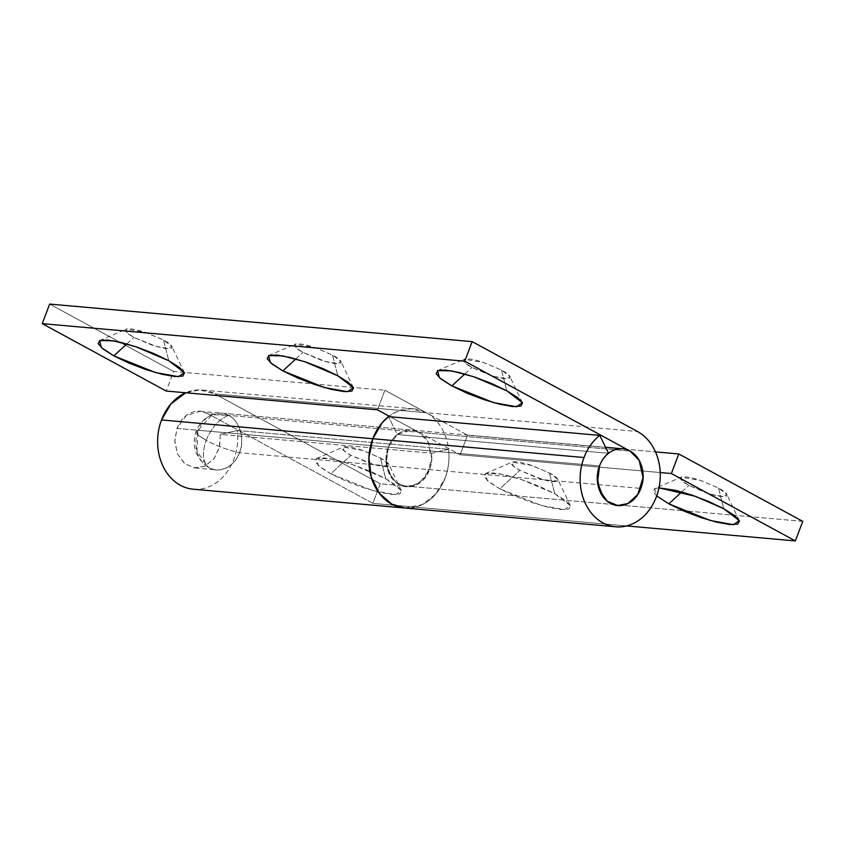 <?xml version="1.0" encoding="UTF-8"?>
<svg xmlns="http://www.w3.org/2000/svg" width="845" height="845" viewBox="0 0 845 845"><rect width="100%" height="100%" fill="white"/><g stroke="black" fill="none" stroke-linecap="round" stroke-linejoin="round"><path stroke-width="0.63" stroke-dasharray="4.22 3.17" d="M163.507 340.028L168.789 360.73L163.507 340.028C168.504 342.743 171.313 344.929 171.958 346.598C172.602 348.256 170.88 348.911 166.803 348.541C162.715 348.182 157.466 346.915 151.044 344.739L133.932 337.398L156.293 346.376L168.746 348.626L171.884 346.429L163.507 340.028L145.667 332.455L126.243 329.18L127.215 332.972L133.932 337.398C128.936 334.683 126.116 332.497 125.482 330.839C124.838 329.17 126.56 328.525 130.637 328.885C134.725 329.244 139.974 330.522 146.396 332.698L163.507 340.028M126.813 343.936L133.932 337.398L126.813 343.936M332.507 355.058L337.789 375.761L332.507 355.058C337.504 357.773 340.324 359.959 340.968 361.618C341.602 363.287 339.891 363.931 335.803 363.572C331.715 363.202 326.466 361.935 320.054 359.759L302.933 352.428L325.304 361.396L337.757 363.656L340.894 361.449L332.507 355.058L314.667 347.475L295.243 344.2L296.225 348.003L302.933 352.428C297.947 349.714 295.127 347.527 294.482 345.858C293.838 344.2 295.56 343.545 299.648 343.915C303.725 344.274 308.974 345.542 315.396 347.717L332.507 355.058M295.824 358.967L302.933 352.428L295.824 358.967M501.518 370.078L506.789 390.781L501.518 370.078C506.504 372.793 509.324 374.979 509.968 376.648C510.612 378.306 508.891 378.961 504.803 378.592C500.726 378.233 495.476 376.965 489.054 374.789L471.943 367.448L494.304 376.426L506.757 378.676L509.894 376.479L501.518 370.078L483.678 362.505L464.254 359.231L465.225 363.033L471.943 367.448C466.947 364.734 464.127 362.547 463.493 360.889C462.849 359.22 464.57 358.576 468.648 358.935C472.735 359.305 477.985 360.572 484.396 362.748L501.518 370.078M464.824 373.986L471.943 367.448L464.824 373.986M193.505 489.234A49.802 39.979 95.1 0 0 237.329 430.485L220.334 434.393L431.594 453.173A28.455 22.847 -84.9 0 1 429.598 469.63L419.5 483.076L406.413 486.741L396.21 482.611L388.711 472.682L386.038 459.342L388.277 447.163A28.455 22.847 95.1 0 1 397.277 434.52L388.531 416.617L397.277 434.52L608.527 453.3L397.277 434.52C393.305 437.678 390.305 441.893 388.277 447.163L599.527 465.944L388.277 447.163L386.059 458.412L388.299 471.679L395.967 482.421L406.413 486.741L416.574 484.798L426.482 475.788L431.806 458.782L427.94 441.618L418.803 432.291L390.253 416.775L418.803 432.291L630.053 451.072L207.543 413.511L200.202 411.261L186.217 415.592L177.017 428.383L388.277 447.163L386.281 463.556L391.922 478.207C395.016 482.326 398.808 484.988 403.297 486.181C407.786 487.385 412.212 486.921 416.574 484.798C420.937 482.664 424.507 479.231 427.274 474.499L431.806 458.782L428.616 442.928C426.25 438.111 422.975 434.562 418.803 432.291L207.543 413.511L372.846 503.366L626.673 525.939L372.846 503.366L380.239 483.794L214.947 393.928A49.802 39.979 95.1 0 0 201.448 389.957A49.802 39.979 95.1 0 0 185.699 392.777L199.79 389.883L214.947 393.928L637.457 431.489L426.197 412.709C433.506 416.691 439.242 422.891 443.382 431.33C447.523 439.77 449.371 449.012 448.948 459.067C448.526 469.123 445.885 478.302 441.037 486.583C436.178 494.874 429.936 500.874 422.299 504.592C414.663 508.32 406.91 509.123 399.062 507.032M402.294 507.718A49.802 39.979 95.1 0 0 447.142 471.51A49.802 39.979 95.1 0 0 426.197 412.709L214.947 393.928L380.239 483.794L683.056 510.707L380.239 483.794L372.846 503.366L207.543 413.511C201.839 410.406 196.008 410.311 190.051 413.205C184.083 416.11 179.742 421.169 177.017 428.383L174.788 440.562L177.461 453.902L184.949 463.831L195.163 467.961L204.986 466.165L214.229 458.434L219.668 446.466L220.334 434.393L431.594 453.173L448.579 449.265A49.802 39.979 -84.9 0 1 445.093 478.048A49.802 39.979 -84.9 0 1 405.304 508.056M384.876 390.242L467.528 435.175L655.466 451.885L467.528 435.175L426.197 412.709L411.05 408.663L395.576 412.191L389.122 416.152A49.802 39.979 -84.9 0 1 412.709 408.737A49.802 39.979 -84.9 0 1 426.197 412.709L384.876 390.242L377.472 409.825L384.876 390.242L173.616 371.462L166.222 391.045L173.616 371.462L384.876 390.242M49.644 304.073L173.616 371.462L49.644 304.073M380.461 457.969L385.732 478.671L401.301 490.554L395.471 494.652L372.339 490.459L330.807 473.791L350.886 455.339L373.247 464.317L385.7 466.577L388.837 464.37L380.461 457.969L363.339 450.638C356.928 448.463 351.678 447.195 347.591 446.825C343.503 446.466 341.781 447.111 342.426 448.779C343.07 450.438 345.89 452.624 350.886 455.339L367.997 462.68C374.419 464.856 379.669 466.123 383.746 466.482C387.834 466.852 389.556 466.197 388.911 464.539C388.267 462.87 385.447 460.683 380.461 457.969L362.611 450.396L343.197 447.121L344.168 450.924L350.886 455.339L330.807 473.791L320.054 466.989L315.111 461.602L316.738 458.434L324.691 457.979L337.757 460.303L353.949 465.056L370.797 471.51L385.732 478.671L396.495 485.474L401.428 490.871L399.801 494.029L391.848 494.483L378.782 492.16L362.589 487.417L345.753 480.963L330.807 473.791L318.343 465.584L316.526 458.518L330.395 458.75L352.597 464.602L385.732 478.671L380.461 457.969M549.461 472.999L554.742 493.702L570.301 505.585L564.481 509.672L541.349 505.49L499.817 488.822L519.886 470.369L542.247 479.347L554.7 481.597L557.837 479.39L549.461 472.999L532.35 465.658C525.928 463.482 520.678 462.215 516.591 461.856C512.514 461.486 510.792 462.141 511.436 463.799C512.081 465.468 514.89 467.655 519.886 470.369L536.997 477.7C543.419 479.875 548.669 481.143 552.757 481.513C556.834 481.872 558.556 481.227 557.911 479.559C557.267 477.9 554.457 475.714 549.461 472.999L531.621 465.415L512.197 462.141L513.168 465.944L519.886 470.369L499.817 488.822L489.054 482.02L484.111 476.622L485.748 473.464L493.702 473.01L506.768 475.334L522.949 480.076L539.797 486.53L554.742 493.702L565.495 500.504L570.438 505.891L568.801 509.06L560.848 509.514L547.782 507.19L531.6 502.437L514.753 495.994L499.817 488.822L487.343 480.604L485.537 473.549L499.406 473.781L521.597 479.622L554.742 493.702L549.461 472.999M718.461 488.019L723.742 508.732L718.461 488.019L701.35 480.689C694.939 478.513 689.678 477.245 685.601 476.876C681.514 476.517 679.792 477.161 680.436 478.83C681.081 480.488 683.901 482.675 688.886 485.389L711.258 494.367L723.711 496.628L726.848 494.42L718.461 488.019L700.621 480.446L681.197 477.171L682.179 480.974L688.886 485.389L706.008 492.73C712.419 494.906 717.669 496.173 721.757 496.533C725.844 496.902 727.566 496.247 726.922 494.589C726.277 492.92 723.457 490.734 718.461 488.019M681.778 491.938L688.886 485.389L681.778 491.938M404.861 508.025L422.299 504.592L435.735 494.04L445.093 478.048A49.802 39.979 95.1 0 0 448.579 449.265L431.594 453.173A28.455 22.847 95.1 0 1 429.598 469.63C426.873 476.833 422.532 481.893 416.574 484.798C410.617 487.702 404.776 487.597 399.072 484.491C393.369 481.396 389.46 476.2 387.348 468.912C385.246 461.613 385.552 454.367 388.277 447.163L397.467 434.372L411.462 430.042L418.803 432.291L460.124 454.758L418.803 432.291C413.099 429.186 407.258 429.091 401.301 431.996C395.344 434.9 391.003 439.949 388.277 447.163L177.017 428.383L174.788 441.322L177.461 453.902L184.442 463.419L194.265 467.855L204.807 466.25L213.838 458.951L219.404 447.523L220.334 434.393L237.329 430.485L448.579 449.265L237.329 430.485C238.248 438.228 237.709 445.885 235.702 453.448C233.695 461.011 230.453 467.686 225.953 473.453C221.453 479.231 216.193 483.488 210.162 486.234C204.131 488.97 197.973 489.91 191.699 489.033M802.75 521.354L683.056 510.707L802.75 521.354M660.22 472.545L460.124 454.758L467.528 435.175L460.124 454.758L660.22 472.545M654.537 488.579L656.713 495.952L653.122 491.653L654.748 488.484L658.984 487.871L654.537 488.579L681.197 477.171M228.668 415.381C219.077 419.099 211.567 427.422 206.127 440.361L198.3 435.238L196.008 431.446L198.142 430.253L212.19 414.631L228.668 415.381A28.455 22.847 95.1 0 0 222.9 413.353A28.455 22.847 95.1 0 0 198.142 430.253L196.008 431.446L198.3 435.238L206.127 440.361C216.933 446.002 228.044 450.121 239.473 452.719C235.512 466.134 218.728 474.32 208.947 467.591C202.694 462.468 201.754 453.395 206.127 440.361C201.754 453.395 202.694 462.468 208.947 467.591L207.553 466.767L196.938 450.955L198.142 430.253L599.527 465.944L198.142 430.253A28.455 22.847 95.1 0 0 208.947 467.591A28.455 22.847 95.1 0 0 214.714 469.63A28.455 22.847 95.1 0 0 239.473 452.719A28.455 22.847 95.1 0 0 228.668 415.381C239.336 419.775 245.272 440.308 239.473 452.719L640.859 488.41L239.473 452.719C228.044 450.121 216.933 446.002 206.127 440.361C211.567 427.422 219.077 419.099 228.668 415.381M184.347 372.613L171.884 346.429M353.347 387.633L340.894 361.449M522.358 402.664L509.894 376.479M615.783 526.784L614.716 526.688M195.163 467.961L216.288 469.831M437.583 370.628L464.254 359.231M268.583 355.608L295.243 344.2M99.573 340.577L126.243 329.18M401.301 490.554L388.837 464.37M570.301 505.585L557.837 479.39M739.301 520.604L726.848 494.42M200.202 411.261L411.462 430.042M404.523 507.993L403.456 507.898M413.342 408.79L202.092 390.01M485.537 473.549L512.197 462.141M316.526 458.518L343.197 447.121M207.553 466.767C195.448 457.631 191.604 445.864 196.008 431.446L197.878 427.433C201.216 421.592 205.99 417.324 212.19 414.631M221.327 413.142L605.601 447.311"/><path stroke-width="1.27" d="M168.789 360.73L184.347 372.613L178.527 376.701L155.395 372.518L113.853 355.851L126.813 343.936L113.853 355.851L128.799 363.023L145.646 369.476L161.828 374.219L174.894 376.543L182.847 376.088L184.485 372.93L179.541 367.533L168.789 360.73L153.843 353.559L136.996 347.115L120.814 342.362L107.748 340.039L99.794 340.493L98.157 343.661L103.101 349.048L113.853 355.851L101.389 347.633L99.573 340.577L113.452 340.81L135.644 346.661L168.789 360.73M337.789 375.761L353.347 387.633L347.527 391.731L324.395 387.549L282.864 370.881L295.824 358.967L282.864 370.881L297.799 378.042L314.646 384.496L330.839 389.249L343.904 391.573L351.858 391.119L353.485 387.95L348.552 382.563L337.789 375.761L322.853 368.589L306.006 362.135L289.814 357.393L276.748 355.069L268.794 355.523L267.168 358.681L272.101 364.079L282.864 370.881L270.389 362.663L268.583 355.608L282.452 355.84L304.654 361.681L337.789 375.761M506.789 390.781L522.358 402.664L516.527 406.762L493.395 402.569L451.864 385.901L464.824 373.986L451.864 385.901L466.81 393.073L483.657 399.527L499.839 404.269L512.904 406.593L520.858 406.139L522.495 402.98L517.552 397.583L506.789 390.781L491.853 383.609L475.006 377.166L458.824 372.413L445.759 370.089L437.805 370.543L436.168 373.712L441.111 379.099L451.864 385.901L439.4 377.683L437.583 370.628L451.452 370.86L473.654 376.712L506.789 390.781M399.062 507.032C391.214 504.93 384.57 500.282 379.151 493.079C373.733 485.864 370.437 477.319 369.286 467.433C368.124 457.536 369.286 447.977 372.782 438.735A49.802 39.979 -84.9 0 1 388.531 416.617L599.781 435.397C592.789 440.879 587.539 448.251 584.032 457.515L372.782 438.735L584.032 457.515C580.547 466.757 579.374 476.316 580.536 486.213C581.698 496.099 584.994 504.645 590.412 511.859C595.831 519.062 602.464 523.72 610.322 525.812C618.17 527.914 625.913 527.1 633.56 523.372C641.197 519.654 647.439 513.654 652.287 505.363C657.135 497.082 659.776 487.914 660.209 477.858C660.632 467.803 658.773 458.55 654.632 450.11C650.492 441.671 644.767 435.471 637.457 431.489A49.802 39.979 -84.9 0 1 658.403 490.29A49.802 39.979 -84.9 0 1 613.554 526.498A49.802 39.979 -84.9 0 1 584.032 457.515A49.802 39.979 -84.9 0 1 599.781 435.397L608.527 453.3C604.534 456.427 601.534 460.641 599.527 465.944L597.531 482.337L603.172 496.997C606.266 501.117 610.058 503.768 614.547 504.972C619.036 506.166 623.462 505.701 627.824 503.578C632.197 501.444 635.757 498.022 638.535 493.279L643.056 477.562L639.876 461.708C637.51 456.891 634.236 453.342 630.053 451.072L464.761 361.206L472.154 341.633L49.644 304.073L472.154 341.633L637.457 431.489L472.154 341.633L464.761 361.206L42.25 323.646L166.222 391.045L377.472 409.825L390.253 416.775L377.472 409.825L166.222 391.045L42.25 323.646L464.761 361.206L630.053 451.072L639.19 460.409L643.056 477.562L637.743 494.568L627.824 503.578L617.674 505.521L607.228 501.212L599.549 490.459L597.309 477.193L599.527 465.944C601.555 460.673 604.555 456.458 608.527 453.3L599.781 435.397L388.531 416.617A49.802 39.979 95.1 0 0 372.782 438.735A49.802 39.979 95.1 0 0 402.294 507.718M42.25 323.646L49.644 304.073L42.25 323.646M723.742 508.732L739.301 520.604L733.481 524.703L710.349 520.509L668.817 503.842L681.778 491.938L668.817 503.842L656.713 495.952L668.817 503.842L683.753 511.014L700.6 517.467L716.792 522.21L729.858 524.534L737.812 524.08L739.438 520.921L734.506 515.524L723.742 508.732L708.807 501.56L691.96 495.107L675.768 490.353L658.984 487.871L695.467 496.332L723.742 508.732M405.304 508.056A49.802 39.979 -84.9 0 1 372.782 438.735L161.522 419.954A49.802 39.979 95.1 0 0 193.505 489.234M191.699 489.033C185.425 488.167 179.689 485.579 174.514 481.28C169.338 476.981 165.261 471.425 162.282 464.613C159.314 457.8 157.762 450.469 157.624 442.6C157.487 434.742 158.786 427.19 161.522 419.954L170.88 403.973L185.699 392.777A49.802 39.979 95.1 0 0 161.522 419.954L372.782 438.735A49.802 39.979 -84.9 0 1 389.122 416.162L382.141 422.753L372.782 438.735L368.927 457.715L371.166 476.791L379.151 493.079L391.679 504.074L404.861 508.025M655.466 451.885L678.778 453.955L802.75 521.354L795.356 540.927L671.384 473.538L660.22 472.545L671.384 473.538L678.778 453.955L802.75 521.354L795.356 540.927L671.384 473.538L678.778 453.955L655.466 451.885M626.673 525.939L795.356 540.927L626.673 525.939M599.527 465.944A28.455 22.847 -84.9 0 1 624.286 449.033A28.455 22.847 -84.9 0 1 640.859 488.41A28.455 22.847 -84.9 0 1 616.1 505.31A28.455 22.847 -84.9 0 1 599.527 465.944C596.802 473.147 596.496 480.404 598.609 487.692C600.721 494.98 604.619 500.177 610.333 503.282C616.037 506.377 621.867 506.482 627.824 503.578C633.792 500.673 638.133 495.614 640.859 488.41C643.584 481.196 643.89 473.95 641.777 466.662C639.665 459.374 635.767 454.177 630.053 451.072C624.349 447.966 618.519 447.871 612.562 450.776C606.594 453.68 602.253 458.729 599.527 465.944M614.716 526.688L404.523 507.993M403.456 507.898L193.273 489.213M605.601 447.311L622.712 448.832"/></g></svg>

